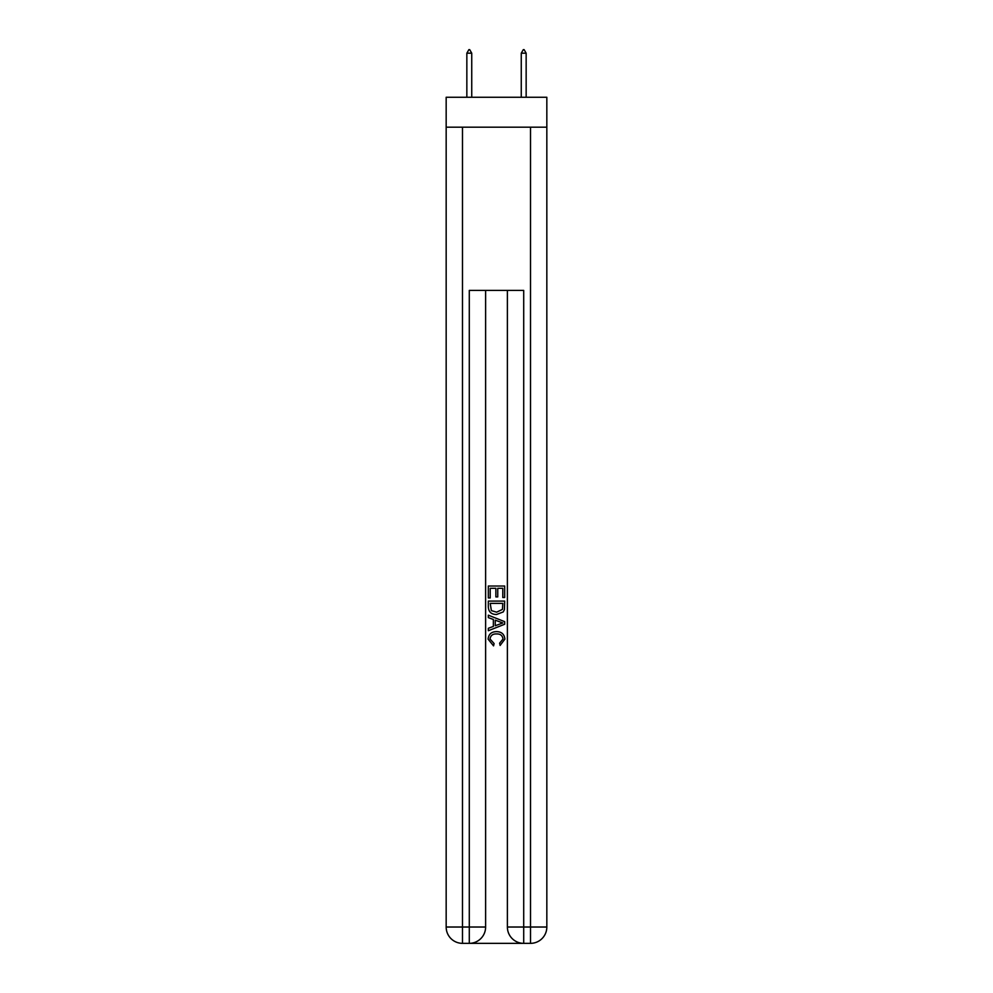 <?xml version="1.0" encoding="UTF-8"?>
<svg xmlns="http://www.w3.org/2000/svg" width="993" height="993" viewBox="0 0 993 993"><rect width="100%" height="100%" fill="white"/><g stroke="black" fill="none" stroke-linecap="round" stroke-linejoin="round"><path stroke-width="1.49" d="M546.833 127.191L546.833 97.264L446.167 97.264L446.167 127.191L546.833 127.191L546.833 927.028L530.51 927.028L530.51 127.191M470.521 943.35L522.479 943.35M523.708 943.35L523.708 927.028L507.386 927.028A16.322 16.322 0 0 0 523.708 943.35L530.51 943.35L530.51 927.028L523.708 927.028L523.708 290.415L469.292 290.415L469.292 927.028L446.167 927.028L446.167 127.191M485.614 290.415L485.614 927.028A16.322 16.322 0 0 1 469.292 943.35L462.49 943.35A16.322 16.322 0 0 1 446.167 927.028M507.386 927.028L507.386 290.415M530.51 943.35A16.322 16.322 0 0 0 546.833 927.028M488.333 597.947L488.333 586.019L504.667 586.019L504.667 597.525L502.781 597.525L502.781 588.315L497.754 588.315L497.754 596.905L495.867 596.905L495.867 588.315L490.219 588.315L490.219 597.947L488.333 597.947M488.333 606.934L488.333 601.088L504.667 601.088L504.432 609.553L503.265 611.924L496.587 614.481C491.374 614.493 488.618 611.986 488.333 606.934M490.219 603.384L491.374 610.608L496.624 612.172L502.446 609.392L502.781 603.384L490.219 603.384M488.333 617.621L488.333 615.176L504.667 621.655L504.667 624.249L488.333 630.729L488.333 628.284L493.36 626.434L493.36 619.471L488.333 617.621M499.764 621.841L495.246 620.166L495.246 625.739L502.781 622.959L499.764 621.841M490.008 638.983L494.104 643.563L493.558 645.872L488.134 639.207C488.568 634.192 491.398 631.672 496.624 631.635C501.639 631.747 504.382 634.254 504.866 639.157L500.124 645.45L499.628 643.154L502.992 639.045C502.508 635.52 500.385 633.819 496.637 633.944C492.813 633.745 490.604 635.421 490.008 638.983M471.737 53.188L469.701 49.65L468.882 49.65L466.847 53.188L471.737 53.188L471.737 97.264M466.847 53.188L466.847 97.264M523.299 49.65L524.118 49.65L526.153 53.188L521.263 53.188L523.299 49.65M526.153 97.264L526.153 53.188M521.263 97.264L521.263 53.188M462.49 127.191L462.49 943.35M485.614 927.028L469.292 927.028L469.292 943.35"/></g></svg>
